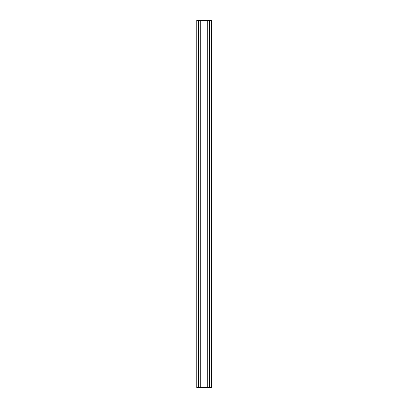 <?xml version="1.0" encoding="UTF-8"?>
<svg xmlns="http://www.w3.org/2000/svg" width="408" height="408" viewBox="0 0 408 408"><rect width="100%" height="100%" fill="white"/><g stroke="black" fill="none" stroke-linecap="round" stroke-linejoin="round"><path stroke-width="0.61" d="M200.756 20.4L200.756 387.6L196.768 387.6L196.768 20.4L207.244 20.4L207.244 387.6L211.344 387.478L211.344 20.522L211.232 387.6M200.756 387.6L207.244 387.6M196.768 20.4L196.768 387.6M207.244 20.4L211.232 20.4M209.508 20.4L209.508 387.6M198.492 387.6L198.492 20.4"/></g></svg>
